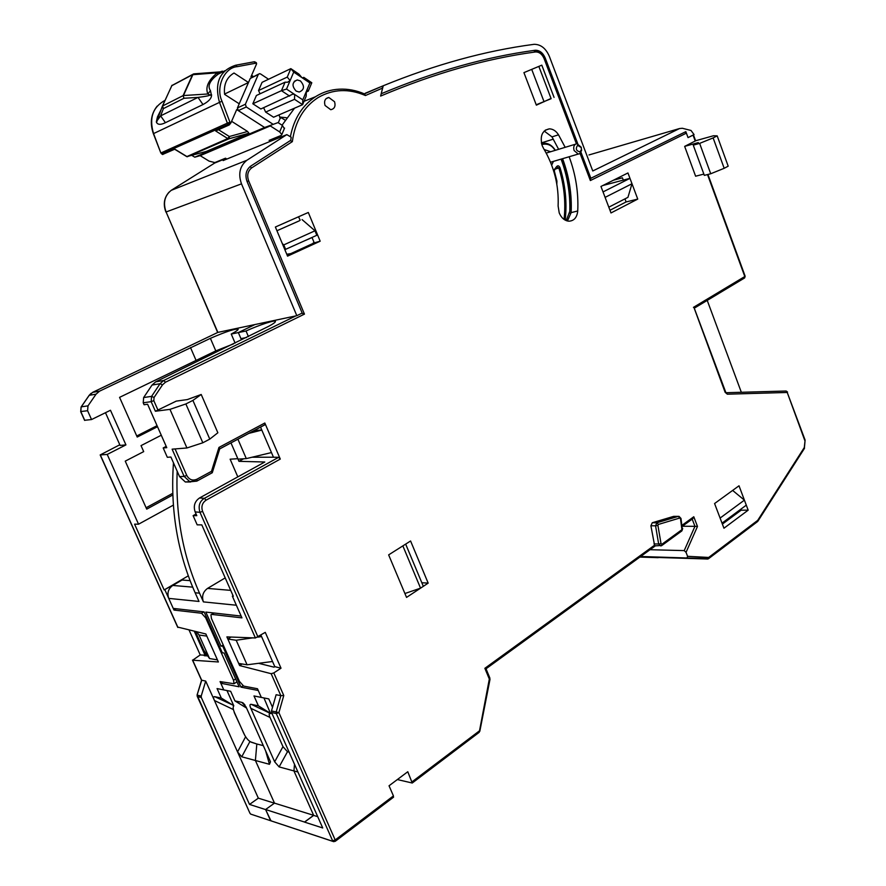 <?xml version="1.0" encoding="UTF-8"?>
<svg xmlns="http://www.w3.org/2000/svg" width="886" height="886" viewBox="0 0 886 886"><rect width="100%" height="100%" fill="white"/><g stroke="black" fill="none" stroke-linecap="round" stroke-linejoin="round"><path stroke-width="1.33" d="M300.409 80.914C304.85 86.108 304.452 89.807 299.202 92.022L296.123 91.081C291.66 85.92 292.037 82.221 297.253 79.962L300.409 80.914M289.633 96.098L281.449 90.682L252.831 103.773L260.849 108.967L292.889 94.126L294.684 94.481L302.802 99.863L309.878 82.952L293.72 72.098L290.829 68.643L298.936 74.103L301.827 77.547L303.123 78.145L303.776 77.348L311.794 82.752L308.284 91.147L306.102 92.122M260.074 93.783L258.535 90.549L287.241 77.093L290.132 80.56L286.521 89.065L294.684 94.481L294.517 99.321L265.645 112.079L263.64 107.727M279.024 114.881L280.164 118.336L278.425 122.456L264.615 127.484L278.425 122.456M258.524 74.125L250.262 78.433L237.426 107.926L238.312 110.606L264.615 127.484L194.765 157.187L200.181 155.659L209.096 161.13L214.833 162.57L225.498 158.206L226.86 159.048M268.558 79.253L260.573 73.959L259.487 73.66L258.258 74.546L245.378 104.26L246.275 106.973L272.722 124.04M286.521 89.065L281.449 90.682L285.07 82.177L256.397 95.5L252.831 103.773M306.744 90.693L307.608 90.306L306.346 91.391L306.168 96.209L302.624 104.681L294.517 99.321M302.802 99.863L302.624 104.681L273.586 117.229L265.645 112.079M287.241 77.093L290.829 68.643L262.079 82.332L258.535 90.549M309.878 82.952L311.794 82.752M302.503 77.935L303.776 77.348M293.72 72.098L290.132 80.56L287.518 82.254L285.07 82.177M307.608 90.306L308.284 91.147M290.386 136.743C293.964 118.469 302.558 104.991 316.169 96.297C323.279 91.978 330.965 89.597 339.26 89.176C347.799 88.755 356.216 90.339 364.5 93.927L365.431 95.522L382.597 88.068L382.143 86.219L383.261 85.754L381.19 93.772M558.634 149.313L551.989 136.876L544.192 131.039M565.179 147.331L558.512 134.816C556.043 130.94 552.986 128.957 549.353 128.847C542.132 130.43 539.751 136.034 542.188 145.647L543.517 148.361C554.104 166.225 558.977 185.44 558.114 205.995L559.221 212.906C561.381 217.956 564.581 220.714 568.812 221.19C574.028 220.946 577.007 217.535 577.738 210.979C578.602 192.583 575.734 174.498 569.144 156.744M325.051 105.467L330.744 109.709C334.509 108.9 335.783 106.242 334.565 101.735L328.828 97.482C325.084 98.313 323.833 100.982 325.051 105.467M678.388 516.361L673.648 516.372L652.284 522.74L650.9 525.763L654.555 545.222L484.863 668.31L489.327 679.064L489.914 678.189L486.026 668.797L484.863 668.31M655.396 545.854L654.555 545.222M590.386 179.027L590.364 180.545L686.384 133.144L685.188 131.959M272.511 707.316L268.801 698.91L261.337 697.426L257.483 688.743L243.661 686.096L239.453 681.389L211.444 618.494L210.923 614.784L214.047 613.012M297.929 772.005L293.942 770.931L294.495 764.253L293.942 770.931L313.644 815.33L274.494 803.137L255.401 760.487L269.466 764.297L265.623 750.841M317.731 816.67L313.677 815.408L293.942 770.931L279.123 766.911L274.66 761.816L282.977 746.643L287.485 751.727L279.123 766.911M313.677 815.408L304.562 822.119L322.725 827.967L271.559 712.51L271.481 710.937L276.188 711.934L276.277 713.518L271.559 712.51M271.481 710.937L276.122 694.735L280.851 695.643L276.188 711.934L278.891 712.643L276.277 713.518L332.615 840.781L335.196 839.961L335.163 841.368M393.34 797.322L393.428 795.916L389.043 785.782L407.781 771.739L412.245 783.014L397.349 779.558M478.961 732.5L479.127 731.094L412.101 781.784M479.824 731.26L490.013 679.263L489.327 679.064L479.226 732.301L412.245 783.014M686.384 133.144L688.034 137.618L693.45 134.871L695.621 140.819L684.657 146.378L698.356 142.58L693.262 145.149L704.326 175.373L710.727 173.756L699.63 143.388L693.262 145.149M710.727 173.756L724.183 168.296L713.13 137.917L699.63 143.388M724.183 168.296L728.192 166.18L717.184 135.868L713.13 137.917M717.184 135.868L713.452 135.768L695.599 140.752M707.227 300.398L741.338 392.276M757.364 521.721L757.718 520.359L757.74 521.378M805.097 440.065L804.289 447.541L757.718 520.359L708.678 557.449L708.357 558.822M804.355 448.526L805.108 440.098L787.222 392.465L804.809 440.519M694.214 308.217L725.136 392.321L727.34 394.192L787.222 392.465L785.937 391.025L726.166 392.708M744.251 278.16L745.148 276.188L744.661 277.916L694.27 308.184M703.872 174.11L695.61 176.203L684.657 146.378M682.353 526.24L694.956 526.339L684.213 550.605L650.025 549.708M684.213 550.605L686.041 552.343L687.569 556.308L687.049 557.981L707.471 559.055L708.678 557.449L687.569 556.308M692.188 519.096L694.956 526.339L697.481 526.439L693.782 516.76L682.142 525.21M640.667 556.508L687.049 557.981M707.781 559.022L658.785 557.504M692.42 518.93L693.782 516.76M313.644 815.33L304.529 822.042L265.59 809.516L270.961 820.835L310.078 833.815M271.16 673.703L280.851 695.643L283.775 695.51L273.807 672.917L271.16 673.703L239.63 665.563L226.882 636.89L255.401 637.964L265.268 632.36L281.017 668.199L273.807 672.917M428.171 583.121L410.583 540.992L388.644 554.88L406.541 597.408L428.171 583.121L421.825 582.722M609.978 210.259L626.025 201.975L637.743 199.084L627.952 172.958L600.963 186.459L610.997 212.95L637.743 199.084M623.29 180.113L622.426 177.82L613.477 180.201M626.025 201.975L625.051 198.829M242.122 663.979L239.63 665.563M212.053 472.858L211.488 471.33L196.891 479.237C192.572 481.02 189.194 479.747 186.769 475.439L184.133 476.402L189.914 481.796L196.792 481.142L212.053 472.858M192.904 400.406L185.861 403.961L202.828 442.779L186.935 447.973L169.968 409.354L155.393 411.248L176.27 401.114L187.345 399.575L201.211 394.48L217.856 432.767L209.783 439.113L192.904 400.406L201.211 394.48M202.828 442.779L209.783 439.113M169.968 409.354L185.861 403.961M155.393 411.248L151.163 401.657L143.222 402.787L143.643 397.548L152.038 385.045L160.023 383.738L162.503 384.845L165.46 382.231L304.452 314.12L248.667 180.888C246.773 175.417 247.759 171.109 251.602 167.941L250.062 166.601M379.839 87.171L365.198 93.285M315.427 96.762L304.031 101.303M294.54 108.17L282.058 125.192M277.794 136.809L277.373 138.471M290.198 140.619L292.347 141.627C295.027 121.659 303.61 106.973 318.096 97.571C332.937 89.032 348.707 88.345 365.431 95.522M301.749 313.279L304.463 314.12M186.935 447.973L172.117 449.169L184.133 476.402L179.559 476.613L185.318 481.984L197.091 480.965L212.297 472.714M260.539 427.13L273.464 457.22L278.581 457.331L280.286 459.07L264.825 423.01L264.67 424.926L219.717 448.903L218.953 447.441L211.488 471.33M255.401 637.964L199.981 512.318C198.076 505.972 199.549 501.299 204.389 498.32L199.505 497.987L264.792 462.005L238.954 461.329L237.813 458.693L230.127 459.192L237.813 476.878M257.97 636.968L202.606 511.377L199.981 512.318L195.153 511.909C193.226 506.028 194.676 501.387 199.505 497.987M195.153 511.909L196.803 515.652L193.115 515.652L196.072 514.002M211.743 614.408L241.944 617.874L232.365 596.178L233.317 596.267L201.809 524.889L197.179 524.844L193.115 515.652M252.111 457.209L273.464 457.22M243.639 458.782L238.954 461.329M157.52 426.72L137.219 437.042L119.566 397.36L215.796 350.9L210.392 338.341C226.262 331.497 235.521 328.462 238.168 329.249C238.157 330.013 235.842 331.608 231.235 334.044L238.345 332.571L254.935 324.553L217.856 332.394L166.103 211.975L241.49 183.856L296.821 315.693L254.935 324.553L238.345 332.571L240.937 338.629L246.552 337.511L240.937 338.629L238.345 332.571L246.031 330.987C259.52 324.83 275.923 319.469 275.457 321.485C275.336 322.349 273.065 323.966 268.668 326.314L155.714 381.811L152.038 385.045M248.423 336.602L246.031 330.987M143.222 402.787L144.075 404.736L147.597 404.237L166.767 447.663L163.19 447.951L166.203 446.389M179.559 476.613L170.909 457.032L167.321 457.298L163.19 447.951M190.645 481.984L185.318 481.984M287.186 255.268L314.253 242.875L312.016 237.47M320.178 241.202L308.306 212.474L275.38 227.015L287.551 256.143L320.178 241.202L314.253 242.875M300.155 220.193L298.549 216.782M567.439 221.002L571.138 212.618C572.013 194.322 569.155 176.336 562.577 158.683M541.379 142.89L553.329 139.146M722.389 524.102L741.117 510.192L740.762 509.251M748.172 510.17L739.013 485.794L714.581 503.536L723.951 528.222L748.172 510.17L741.117 510.192M554.06 97.405L541.8 65.165L523.925 72.63L536.362 105.157L551.048 98.457M534.003 50.679L535.421 51.964C485.738 58.697 434.14 73.394 380.626 96.065L382.597 88.068M260.916 635.107L274.804 666.649L281.017 668.199M258.623 663.304L274.007 667.158L274.804 666.649M232.365 596.178L233.084 595.735M187.223 156.756L229.064 138.781L248.9 133.277L206.228 151.462L186.769 156.623L227.735 138.548L229.352 136.522L229.197 138.703L227.735 138.548L215.675 130.973L229.286 124.915L230.936 122.844L229.939 122.213L228.289 124.284L227.381 123.154L229.939 122.213L221.976 101.203C215.431 87.448 224.313 67.546 237.182 66.66L255.633 63.216L256.597 63.87L250.959 76.816L251.834 77.381M278.06 122.611L282.412 125.435L279.666 131.948L270.285 125.912L200.181 155.659M284.328 128.658L282.412 125.435M270.518 141.262L269.111 140.365L281.161 135.436L281.837 134.572L279.666 131.948M280.131 118.248L281.538 117.86L284.86 120.02M270.285 125.912L264.615 127.484L236.706 109.576L230.936 122.844M162.548 154.485L174.819 149.169L186.503 156.301M229.286 124.915L228.289 124.284L161.617 153.92M162.636 154.529L160.853 153.001L153.555 133.553C148.948 118.126 152.769 107.062 164.995 100.384M255.633 63.216L254.149 61.787L235.997 65.165M162.282 106.398L157.055 120.773L156.346 121.858L157.475 116.863L160.92 109.986M157.719 118.447L157.475 116.863M157.055 120.773L160.621 115.878L163.401 108.601L162.526 106.021L171.84 85.577L193.259 74.103M202.983 104.548L198.01 97.394C205.696 96.452 209.65 95.655 209.871 95.001L207.878 93.982L210.458 90.638L211.51 95.622C211.322 98.601 208.476 101.58 202.983 104.548L165.427 122.689L160.621 115.878L198.01 97.394L183.989 98.268L163.401 108.601L162.359 107.56L162.526 106.021L183.103 95.622L183.989 98.268L183.103 95.622L192.539 74.723L193.646 73.87M162.348 106.209L172.028 85.255M171.651 85.765L192.539 74.723L217.303 72.785L220.138 71.888L194.244 73.826L192.893 74.634L183.457 95.544L207.878 93.982C205.131 87.326 208.276 80.261 217.303 72.785L217.557 74.657C209.65 80.759 207.28 86.086 210.458 90.638M221.378 71.567L217.557 74.657M165.427 122.689C160.875 124.926 157.918 124.848 156.534 122.489L156.346 121.858M157.11 120.873L156.534 122.489M164.331 101.868L164.597 101.281M248.9 133.277L247.604 131.482L231.6 121.304M194.765 157.187L191.963 155.46M248.49 82.509L234.015 73.017C226.672 77.359 223.538 84.48 224.612 94.381L239.22 103.795L248.49 82.509L224.568 94.06M256.597 63.87L256.364 62.718L255.6 63.105M254.625 61.776L256.364 62.718M156.722 121.426L156.645 122.279M246.552 708.058L234.967 700.926L230.659 691.29L223.804 689.928L220.824 683.261L222.652 682.087M246.02 706.884L241.834 702.365L234.967 700.926M241.834 702.365L243.074 702.93L246.219 707.327L269.964 760.565L270.474 761.827L269.466 764.297M263.297 745.624L256.829 743.996L255.401 760.487L241.756 756.788L237.548 751.926L214.445 700.516C213.216 697.714 213.316 696.44 214.755 696.684L233.616 705.422M265.59 809.516L274.494 803.137L255.401 760.487L256.829 743.996L251.491 742.291C248.722 741.172 246.175 738.248 243.827 733.519L234.413 712.499C232.996 709.121 232.796 706.906 233.804 705.843L226.971 690.559M220.824 683.261L239.142 686.794L224.103 653.037L222.297 652.76L204.079 611.883L173.235 608.405L168.728 598.382C166.933 593.033 168.285 588.725 172.781 585.447L182.084 580.02L190.102 580.64L182.084 580.02L164.154 589.943L134.583 524.158L138.548 524.202L173.313 505.153M199.018 635.007L206.803 636.104L217.424 659.86L209.561 658.553L199.018 635.007L196.758 631.862M206.272 655.828L203.824 650.357L209.561 658.553M203.824 650.357L195.396 631.541M177.189 471.252C175.472 515.143 182.915 555.788 199.527 593.177L203.415 601.893L236.363 605.227L241.147 616.069L205.84 612.082L221.035 646.171L223.272 645.052M168.728 598.382L199.007 601.45L195.13 592.767C177.41 552.809 170.19 509.494 173.468 462.835M261.813 430.087L248.811 433.376M237.902 439.201L246.297 458.605L271.47 452.569M230.969 442.9L238.013 459.136L246.297 458.605M253.839 430.696L261.758 429.954M241.258 460.067L240.782 458.959M230.725 590.375L207.546 588.404C202.938 591.826 201.565 596.322 203.415 601.893M207.546 588.404L225.21 577.893M289.124 752.136L287.485 751.727M282.977 746.643L270.031 717.45C268.768 714.537 268.934 713.219 270.54 713.507L263.95 697.947M270.031 717.45L250.827 708.313L274.66 761.816M250.827 708.313C249.553 705.4 249.697 704.071 251.27 704.348L270.54 713.507M270.883 713.584L258.391 705.843L251.27 704.348M258.391 705.843L253.994 695.953L261.337 697.426L258.258 690.482L240.97 687.148L242.986 685.83M252.743 637.865L236.185 640.246L227.857 639.061L238.666 663.404L247.083 664.799L272.545 661.499M236.185 640.246L247.083 664.799M231.091 637.045L227.857 639.061M261.58 636.591L257.649 637.156M261.448 636.314L259.432 636.048M221.035 646.171L223.66 645.927M222.84 646.437L240.97 687.148M251.126 814.245L271.481 821.001L270.363 820.148L265.623 809.594L249.52 804.422L258.335 798.164L237.548 751.926L245.61 736.764M553.44 161.374L551.679 165.139M553.562 170.588L556.497 166.767C557.737 165.25 558.911 165.538 560.007 167.653C565.323 184.831 567.084 202.019 565.29 219.219L566.508 220.725M566.375 220.116L569.919 211.034M554.259 170.754L556.929 181.143L556.829 184.188M556.497 166.767L554.248 170.721M541.556 143.654L544.303 143.2C548.689 143.277 552.377 145.647 555.356 150.31M544.225 149.535L550.649 151.739M580.053 151.816C576.199 151.074 575.368 148.892 577.572 145.282L581.205 147.541L581.449 149.612L580.053 151.816M574.139 150.565C573.231 147.486 573.785 145.293 575.822 143.986L577.074 143.72L581.205 147.22L581.615 150.476L579.544 153.776L578.248 154.064L574.139 150.565M590.22 178.595L685.842 131.649L688.034 137.618L694.07 134.617L691.025 130.475L682.364 128.271L679.551 128.536L592.767 170.976L549.342 56.35C545.898 48.42 540.87 44.4 534.258 44.311L533.671 44.378C485.384 50.735 435.247 64.523 383.261 85.754M420.551 588.16L402.853 545.887L405.666 544.104L423.331 586.322L420.551 588.16L404.902 593.52M536.218 104.769L551.136 98.689L538.843 66.406L531.711 69.374L544.07 101.779M608.815 207.18L627.941 197.345L631.995 183.734L605.105 197.379L603.034 191.919L629.968 178.352L631.995 183.734M602.857 185.506L629.968 178.352M285.669 249.442L283.775 244.901L314.984 230.792L316.834 235.277L284.849 249.675M283.775 244.901L282.313 243.606M276.941 230.748L299.501 220.736M314.984 230.792L302.082 219.595M172.759 494.986L146.722 509.129L125.247 461.141L143.698 451.616L141.029 445.625L161.274 435.225M164.154 589.943L188.308 575.834M381.279 93.728C434.439 71.412 485.683 56.925 535.033 50.28L535.465 50.236C539.74 50.303 542.996 52.905 545.233 58.055L577.772 143.798M581.017 152.359L590.907 178.418M215.796 350.9L233.561 343.846M231.235 334.044L235.111 343.092M92.598 392.365L99.553 391.158L210.392 338.341M296.821 315.693L302.181 313.068L247.072 181.541C244.857 175.085 246.02 169.99 250.55 166.236L290.763 140.287L291.195 137.23L286.831 134.617L223.139 160.565L226.295 158.705M241.49 183.856C238.024 173.877 239.818 166.014 246.873 160.266L286.831 134.617M217.668 332.483L166.103 211.975C162.88 202.861 164.608 195.629 171.308 190.268L214.656 163.057L225.908 158.461M99.553 391.158L96.042 394.181L88.002 405.854L81.268 406.851L89.253 395.289L96.042 394.181M84.713 420.274L91.546 419.543L87.592 410.727L88.002 405.854M105.478 412.71L120.097 445.425L125.934 444.894L107.217 454.429L100.173 454.95L119.809 444.772M177.776 627.1L205.862 633.977L218.377 661.975L192.672 660.203L200.236 654.931L205.031 655.23L194.3 631.286M91.546 419.543L110.473 410.262L125.934 444.894M217.723 332.46L92.742 392.299L89.087 395.533M279.732 117.03L286.344 117.716M213.792 163.567L214.024 162.714M312.038 237.526L305.581 240.394M249.819 812.938L250.616 814.079L333.933 841.7M256.829 743.996L250.328 741.77M214.755 696.684L221.312 698.068L217.059 688.577L223.804 689.928L220.071 681.589L234.048 683.737L233.539 680.282L205.663 617.797L201.543 613.234L173.977 610.066L164.973 590.01M233.417 706.352L233.45 705.599M221.312 698.068L233.472 705.522M234.358 712.344L233.539 710.129M244.791 735.413L234.203 712.444M274.427 803.181L258.335 798.164M201.222 696.019L201.299 697.47L197.312 696.617L197.235 695.178L201.222 696.019L205.707 681.09L214.445 700.516L233.395 709.564M201.565 680.182L205.707 681.09M249.52 804.422L201.299 697.47M197.113 695.189L250.018 813.403L197.179 696.186M205.031 655.23L204.278 655.706L207.712 655.917M200.236 654.931L189.083 630.068M176.214 608.737L173.977 610.066M107.217 454.429L138.548 524.202M172.704 493.336L146.101 507.756M157.066 425.679L136.754 435.99M286.754 254.238L290.796 253.617M312.437 243.716L314.054 242.387M744.406 500.147L746.289 505.164L722.024 523.15L720.096 518.077L744.406 500.147L732.633 490.423M246.275 106.973L238.312 110.606M237.426 107.926L245.378 104.26M258.258 74.546L250.262 78.433M558.512 134.816L551.989 136.876M660.845 545.964L658.663 544.015L654.001 543.915M535.421 51.964C539.164 51.831 542.044 54.024 544.059 58.531L544.569 58.31C542.276 53.105 538.887 50.546 534.38 50.657L535.465 50.236M544.059 58.531L576.421 143.787M580.086 153.444L590.364 180.545M393.428 795.916L335.196 839.961L278.891 712.643L283.775 695.51M757.951 521.112L804.499 448.316L804.289 447.541M726.066 392.708L727.34 394.192M707.504 174.564L744.805 276.532L693.439 307.364M693.062 135.115L695.244 141.073M724.493 521.322L726.121 521.333M724.083 521.632L725.7 521.632M686.041 552.343L697.481 526.439M661.034 543.672L661.931 544.237L681.921 529.684L680.503 518.664L679.783 518.022L658.387 524.434L657.921 525.442L661.034 543.672L658.663 544.015L655.551 525.797L650.9 525.763M657.921 525.442L655.551 525.797L656.936 522.762L652.284 522.74M658.387 524.434L656.936 522.762L678.322 516.383L673.648 516.372M679.783 518.022L678.322 516.383L679.019 516.361L680.991 518.432L682.22 528.754M661.587 545.687L661.931 544.237M681.921 529.684L681.578 531.124M158.04 410.251L153.81 400.66L151.163 401.657L151.584 396.363L143.643 397.548M382.143 86.219L364.379 93.883M251.602 167.941L292.347 141.627M247.072 181.53L248.667 180.888M295.835 315.892L163.722 380.482L165.46 382.231M153.81 400.66L154.064 397.482L151.584 396.363L160.023 383.738L163.722 380.482L155.714 381.811M154.064 397.482L162.503 384.845M186.769 475.439L175.085 448.925M196.891 479.237L197.091 480.965M264.825 423.01L218.953 447.441M202.606 511.377C201.033 506.626 202.196 502.883 206.095 500.169L204.389 498.32L278.581 457.331M206.095 500.169L280.286 459.07M577.738 210.979L571.138 212.618M252.399 77.104L251.181 76.307M237.182 66.66L235.709 65.221C219.695 70.503 214.268 82.83 219.429 102.167L227.381 123.154L161.042 152.901L162.836 154.496M160.853 153.001L153.378 133.675L221.976 101.203M218.344 74.07L224.811 70.769M209.982 94.824L211.61 94.813M209.871 95.001L211.51 95.622M220.138 71.943L221.998 71.378M220.138 71.888L222.386 71.113M218.521 129.71L229.352 136.522L247.604 131.482M195.13 592.767L199.527 593.177M172.781 585.447L192.705 587.141M561.093 159.115C567.405 176.17 570.307 193.469 569.809 211.012M560.007 167.653L558.867 168.019C564.138 185.052 565.888 202.086 564.105 219.13L565.29 219.219M555.799 168.905L558.867 168.019L556.962 166.922M556.342 181.508L556.929 181.143M541.789 144.507C547.537 143.244 551.956 145.204 555.057 150.399M570.097 202.805L571.26 202.506M571.304 207.424L570.174 207.712M571.293 207.778L570.163 208.066M571.127 212.773L569.609 213.149M545.233 58.055L544.569 58.31L576.985 143.72M195.972 360.17L190.49 347.534M171.164 190.368L246.873 160.266M81.113 407.106L80.859 411.68L84.779 420.418M87.592 410.727L80.792 411.536M177.942 627.476L100.339 454.983M588.98 154.95L679.551 128.536M657.899 557.46L651.465 557.25M658.209 557.671L639.869 557.084M249.93 741.504L241.756 756.788M197.046 695.156L201.72 680.315L192.672 660.203M201.543 613.234L203.824 611.849M205.663 617.797L206.493 617.298M235.632 678.92L233.539 680.282M290.586 95.156L292.889 94.126M294.285 81.335L297.253 79.962M549.353 128.847L545.244 130.176M682.707 528.51L681.899 530.88L661.908 545.444L655.164 545.854M580.518 153.034L590.419 179.116M393.583 797.145L335.384 841.202L333.236 841.512L310.067 833.815M787.543 392.066L786.192 391.036M694.203 308.007L725.911 392.697M745.148 276.21L707.936 174.464M687.248 557.958L708.667 558.59L757.674 521.489M682.32 526.262L692.918 518.576M486.015 668.786L655.286 545.887M328.828 97.482L326.048 98.667M212.319 472.581L219.772 448.715M264.947 424.737L219.75 448.859M211.566 614.397L213.88 612.99M251.602 75.343L253.474 76.584M281.837 134.572L284.572 128.06M157.187 106.098C150.974 113.906 149.701 123.099 153.378 133.664M187.001 156.744L228.699 138.836M174.664 149.236L186.769 156.623M229.197 138.703L248.999 133.21M244.924 704.935L243.063 702.93M570.108 211.145C570.595 193.436 567.682 176.07 561.359 159.037M546.219 153.079L575.424 144.219M550.538 162.238L578.248 154.064M581.449 149.612L581.615 150.476M177.732 627.332L100.173 454.95M84.624 420.396L80.692 411.658L81.091 407.017M81.191 406.873L89.076 395.455M91.125 393.306L89.176 395.311M165.904 212.031C163.002 204.301 164.076 197.644 169.126 192.074M197.046 695.145L201.543 680.249M192.483 660.114L201.532 680.238M234.048 683.737L236.95 681.855"/></g></svg>
